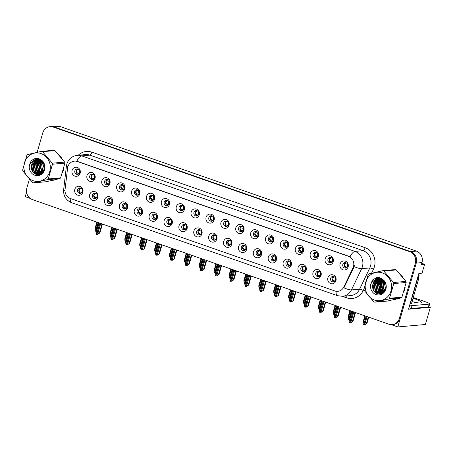 <?xml version="1.0" encoding="UTF-8"?>
<svg xmlns="http://www.w3.org/2000/svg" width="453" height="453" viewBox="0 0 453 453"><rect width="100%" height="100%" fill="white"/><g stroke="black" fill="none" stroke-linecap="round" stroke-linejoin="round"><path stroke-width="0.68" d="M271.104 257.491A2.735 2.531 -95.1 0 0 273.765 261.064A2.735 2.531 -95.1 0 0 275.939 259.184A2.735 2.531 -95.1 0 0 273.284 255.617A2.735 2.531 -95.1 0 0 271.104 257.491M274.444 260.9A2.735 2.531 84.9 0 1 273.98 255.656M268.346 257.032A4.558 4.219 -95.1 0 0 271.126 262.774A4.558 4.219 -95.1 0 0 276.404 259.852A4.558 4.219 -95.1 0 0 273.623 254.105A4.558 4.219 -95.1 0 0 268.346 257.032M77.565 189.824A2.735 2.531 -95.1 0 0 80.226 193.397A2.735 2.531 -95.1 0 0 82.406 191.517A2.735 2.531 -95.1 0 0 79.745 187.944A2.735 2.531 -95.1 0 0 77.565 189.824M80.906 193.233A2.735 2.531 84.9 0 1 80.441 187.989M74.807 189.365A4.558 4.219 -95.1 0 0 77.588 195.107A4.558 4.219 -95.1 0 0 82.865 192.18A4.558 4.219 -95.1 0 0 80.085 186.438A4.558 4.219 -95.1 0 0 74.807 189.365M104.632 181.228A2.735 2.531 -95.1 0 0 107.293 184.796A2.735 2.531 -95.1 0 0 109.473 182.916A2.735 2.531 -95.1 0 0 106.812 179.348A2.735 2.531 -95.1 0 0 104.632 181.228M107.973 184.631A2.735 2.531 84.9 0 1 107.508 179.394M101.874 180.764A4.558 4.219 -95.1 0 0 104.654 186.506A4.558 4.219 -95.1 0 0 109.932 183.584A4.558 4.219 -95.1 0 0 107.151 177.842A4.558 4.219 -95.1 0 0 101.874 180.764M256.217 252.287A2.735 2.531 -95.1 0 0 258.878 255.86A2.735 2.531 -95.1 0 0 261.053 253.98A2.735 2.531 -95.1 0 0 258.397 250.407A2.735 2.531 -95.1 0 0 256.217 252.287M259.558 255.69A2.735 2.531 84.9 0 1 259.093 250.452M253.454 251.823A4.558 4.219 -95.1 0 0 256.239 257.57A4.558 4.219 -95.1 0 0 261.517 254.643A4.558 4.219 -95.1 0 0 258.737 248.901A4.558 4.219 -95.1 0 0 253.454 251.823M149.297 196.845A2.735 2.531 -95.1 0 0 151.953 200.413A2.735 2.531 -95.1 0 0 154.133 198.533A2.735 2.531 -95.1 0 0 151.472 194.966A2.735 2.531 -95.1 0 0 149.297 196.845M152.638 200.249A2.735 2.531 84.9 0 1 152.174 195.005M146.534 196.381A4.558 4.219 -95.1 0 0 149.314 202.123A4.558 4.219 -95.1 0 0 154.598 199.201A4.558 4.219 -95.1 0 0 151.817 193.459A4.558 4.219 -95.1 0 0 146.534 196.381M166.891 221.058A2.735 2.531 -95.1 0 0 169.552 224.626A2.735 2.531 -95.1 0 0 171.727 222.746A2.735 2.531 -95.1 0 0 169.071 219.178A2.735 2.531 -95.1 0 0 166.891 221.058M170.232 224.462A2.735 2.531 84.9 0 1 169.767 219.218M164.133 220.594A4.558 4.219 -95.1 0 0 166.914 226.336A4.558 4.219 -95.1 0 0 172.191 223.414A4.558 4.219 -95.1 0 0 169.411 217.672A4.558 4.219 -95.1 0 0 164.133 220.594M238.623 228.074A2.735 2.531 -95.1 0 0 241.279 231.642A2.735 2.531 -95.1 0 0 243.459 229.767A2.735 2.531 -95.1 0 0 240.798 226.194A2.735 2.531 -95.1 0 0 238.623 228.074M241.959 231.477A2.735 2.531 84.9 0 1 241.5 226.24M235.86 227.61A4.558 4.219 -95.1 0 0 238.64 233.352A4.558 4.219 -95.1 0 0 243.924 230.43A4.558 4.219 -95.1 0 0 241.143 224.688A4.558 4.219 -95.1 0 0 235.86 227.61M122.231 205.441A2.735 2.531 -95.1 0 0 124.886 209.009A2.735 2.531 -95.1 0 0 127.067 207.134A2.735 2.531 -95.1 0 0 124.405 203.561A2.735 2.531 -95.1 0 0 122.231 205.441M125.572 208.844A2.735 2.531 84.9 0 1 125.107 203.607M119.467 204.977A4.558 4.219 -95.1 0 0 122.248 210.719A4.558 4.219 -95.1 0 0 127.531 207.797A4.558 4.219 -95.1 0 0 124.751 202.055A4.558 4.219 -95.1 0 0 119.467 204.977M193.958 212.457A2.735 2.531 -95.1 0 0 196.619 216.03A2.735 2.531 -95.1 0 0 198.793 214.15A2.735 2.531 -95.1 0 0 196.138 210.577A2.735 2.531 -95.1 0 0 193.958 212.457M197.298 215.866A2.735 2.531 84.9 0 1 196.834 210.622M191.2 211.998A4.558 4.219 -95.1 0 0 193.98 217.74A4.558 4.219 -95.1 0 0 199.258 214.813A4.558 4.219 -95.1 0 0 196.477 209.071A4.558 4.219 -95.1 0 0 191.2 211.998M152.004 215.849A2.735 2.531 -95.1 0 0 154.666 219.422A2.735 2.531 -95.1 0 0 156.84 217.542A2.735 2.531 -95.1 0 0 154.184 213.975A2.735 2.531 -95.1 0 0 152.004 215.849M155.345 219.258A2.735 2.531 84.9 0 1 154.881 214.014M149.241 215.39A4.558 4.219 -95.1 0 0 152.021 221.132A4.558 4.219 -95.1 0 0 157.304 218.21A4.558 4.219 -95.1 0 0 154.524 212.468A4.558 4.219 -95.1 0 0 149.241 215.39M223.737 222.87A2.735 2.531 -95.1 0 0 226.392 226.438A2.735 2.531 -95.1 0 0 228.572 224.558A2.735 2.531 -95.1 0 0 225.911 220.99A2.735 2.531 -95.1 0 0 223.737 222.87M227.072 226.274A2.735 2.531 84.9 0 1 226.608 221.03M220.973 222.406A4.558 4.219 -95.1 0 0 223.754 228.148A4.558 4.219 -95.1 0 0 229.037 225.226A4.558 4.219 -95.1 0 0 226.257 219.484A4.558 4.219 -95.1 0 0 220.973 222.406M107.344 200.237A2.735 2.531 -95.1 0 0 110 203.805A2.735 2.531 -95.1 0 0 112.18 201.925A2.735 2.531 -95.1 0 0 109.518 198.357A2.735 2.531 -95.1 0 0 107.344 200.237M110.679 203.64A2.735 2.531 84.9 0 1 110.215 198.403M104.581 199.773A4.558 4.219 -95.1 0 0 107.361 205.515A4.558 4.219 -95.1 0 0 112.644 202.593A4.558 4.219 -95.1 0 0 109.864 196.851A4.558 4.219 -95.1 0 0 104.581 199.773M179.071 207.253A2.735 2.531 -95.1 0 0 181.732 210.821A2.735 2.531 -95.1 0 0 183.907 208.946A2.735 2.531 -95.1 0 0 181.251 205.373A2.735 2.531 -95.1 0 0 179.071 207.253M182.412 210.656A2.735 2.531 84.9 0 1 181.947 205.419M176.308 206.789A4.558 4.219 -95.1 0 0 179.088 212.531A4.558 4.219 -95.1 0 0 184.371 209.609A4.558 4.219 -95.1 0 0 181.591 203.867A4.558 4.219 -95.1 0 0 176.308 206.789M315.769 273.108A2.735 2.531 -95.1 0 0 318.425 276.681A2.735 2.531 -95.1 0 0 320.605 274.801A2.735 2.531 -95.1 0 0 317.944 271.228A2.735 2.531 -95.1 0 0 315.769 273.108M319.105 276.511A2.735 2.531 84.9 0 1 318.646 271.273M313.006 272.644A4.558 4.219 -95.1 0 0 315.786 278.385A4.558 4.219 -95.1 0 0 321.069 275.464A4.558 4.219 -95.1 0 0 318.289 269.722A4.558 4.219 -95.1 0 0 313.006 272.644M241.33 247.083A2.735 2.531 -95.1 0 0 243.991 250.651A2.735 2.531 -95.1 0 0 246.166 248.776A2.735 2.531 -95.1 0 0 243.504 245.203A2.735 2.531 -95.1 0 0 241.33 247.083M244.671 250.486A2.735 2.531 84.9 0 1 244.207 245.249M238.567 246.619A4.558 4.219 -95.1 0 0 241.347 252.361A4.558 4.219 -95.1 0 0 246.63 249.439A4.558 4.219 -95.1 0 0 243.85 243.697A4.558 4.219 -95.1 0 0 238.567 246.619M327.949 259.303A2.735 2.531 -95.1 0 0 330.605 262.876A2.735 2.531 -95.1 0 0 332.785 260.996A2.735 2.531 -95.1 0 0 330.124 257.423A2.735 2.531 -95.1 0 0 327.949 259.303M331.285 262.712A2.735 2.531 84.9 0 1 330.82 257.468M325.186 258.844A4.558 4.219 -95.1 0 0 327.966 264.586A4.558 4.219 -95.1 0 0 333.249 261.658A4.558 4.219 -95.1 0 0 330.469 255.917A4.558 4.219 -95.1 0 0 325.186 258.844M196.67 231.466A2.735 2.531 -95.1 0 0 199.326 235.039A2.735 2.531 -95.1 0 0 201.506 233.159A2.735 2.531 -95.1 0 0 198.844 229.586A2.735 2.531 -95.1 0 0 196.67 231.466M200.005 234.875A2.735 2.531 84.9 0 1 199.541 229.631M193.907 231.007A4.558 4.219 -95.1 0 0 196.687 236.749A4.558 4.219 -95.1 0 0 201.97 233.822A4.558 4.219 -95.1 0 0 199.19 228.08A4.558 4.219 -95.1 0 0 193.907 231.007M298.17 248.895A2.735 2.531 -95.1 0 0 300.832 252.463A2.735 2.531 -95.1 0 0 303.006 250.588A2.735 2.531 -95.1 0 0 300.35 247.015A2.735 2.531 -95.1 0 0 298.17 248.895M301.511 252.298A2.735 2.531 84.9 0 1 301.047 247.061M295.413 248.431A4.558 4.219 -95.1 0 0 298.193 254.173A4.558 4.219 -95.1 0 0 303.47 251.251A4.558 4.219 -95.1 0 0 300.69 245.509A4.558 4.219 -95.1 0 0 295.413 248.431M253.51 233.278A2.735 2.531 -95.1 0 0 256.166 236.851A2.735 2.531 -95.1 0 0 258.346 234.971A2.735 2.531 -95.1 0 0 255.685 231.398A2.735 2.531 -95.1 0 0 253.51 233.278M256.851 236.687A2.735 2.531 84.9 0 1 256.387 231.443M250.747 232.819A4.558 4.219 -95.1 0 0 253.527 238.561A4.558 4.219 -95.1 0 0 258.81 235.634A4.558 4.219 -95.1 0 0 256.03 229.892A4.558 4.219 -95.1 0 0 250.747 232.819M181.778 226.262A2.735 2.531 -95.1 0 0 184.439 229.83A2.735 2.531 -95.1 0 0 186.619 227.955A2.735 2.531 -95.1 0 0 183.958 224.382A2.735 2.531 -95.1 0 0 181.778 226.262M185.118 229.665A2.735 2.531 84.9 0 1 184.654 224.428M179.02 225.798A4.558 4.219 -95.1 0 0 181.8 231.54A4.558 4.219 -95.1 0 0 187.078 228.618A4.558 4.219 -95.1 0 0 184.297 222.876A4.558 4.219 -95.1 0 0 179.02 225.798M283.284 243.691A2.735 2.531 -95.1 0 0 285.945 247.259A2.735 2.531 -95.1 0 0 288.119 245.379A2.735 2.531 -95.1 0 0 285.464 241.811A2.735 2.531 -95.1 0 0 283.284 243.691M286.624 247.095A2.735 2.531 84.9 0 1 286.16 241.851M280.52 243.227A4.558 4.219 -95.1 0 0 283.301 248.969A4.558 4.219 -95.1 0 0 288.584 246.047A4.558 4.219 -95.1 0 0 285.803 240.305A4.558 4.219 -95.1 0 0 280.52 243.227M137.117 210.645A2.735 2.531 -95.1 0 0 139.779 214.218A2.735 2.531 -95.1 0 0 141.953 212.338A2.735 2.531 -95.1 0 0 139.292 208.765A2.735 2.531 -95.1 0 0 137.117 210.645M140.458 214.054A2.735 2.531 84.9 0 1 139.994 208.81M134.354 210.186A4.558 4.219 -95.1 0 0 137.134 215.928A4.558 4.219 -95.1 0 0 142.418 213.001A4.558 4.219 -95.1 0 0 139.637 207.259A4.558 4.219 -95.1 0 0 134.354 210.186M208.844 217.661A2.735 2.531 -95.1 0 0 211.506 221.234A2.735 2.531 -95.1 0 0 213.686 219.354A2.735 2.531 -95.1 0 0 211.024 215.787A2.735 2.531 -95.1 0 0 208.844 217.661M212.185 221.07A2.735 2.531 84.9 0 1 211.721 215.826M206.087 217.202A4.558 4.219 -95.1 0 0 208.867 222.944A4.558 4.219 -95.1 0 0 214.144 220.022A4.558 4.219 -95.1 0 0 211.364 214.28A4.558 4.219 -95.1 0 0 206.087 217.202M226.443 241.879A2.735 2.531 -95.1 0 0 229.099 245.447A2.735 2.531 -95.1 0 0 231.279 243.567A2.735 2.531 -95.1 0 0 228.618 239.999A2.735 2.531 -95.1 0 0 226.443 241.879M229.784 245.283A2.735 2.531 84.9 0 1 229.32 240.039M223.68 241.415A4.558 4.219 -95.1 0 0 226.46 247.157A4.558 4.219 -95.1 0 0 231.743 244.235A4.558 4.219 -95.1 0 0 228.963 238.493A4.558 4.219 -95.1 0 0 223.68 241.415M89.745 176.024A2.735 2.531 -95.1 0 0 92.406 179.592A2.735 2.531 -95.1 0 0 94.581 177.712A2.735 2.531 -95.1 0 0 91.925 174.145A2.735 2.531 -95.1 0 0 89.745 176.024M93.086 179.428A2.735 2.531 84.9 0 1 92.622 174.184M86.987 175.56A4.558 4.219 -95.1 0 0 89.768 181.302A4.558 4.219 -95.1 0 0 95.045 178.38A4.558 4.219 -95.1 0 0 92.265 172.638A4.558 4.219 -95.1 0 0 86.987 175.56M268.397 238.482A2.735 2.531 -95.1 0 0 271.058 242.055A2.735 2.531 -95.1 0 0 273.233 240.175A2.735 2.531 -95.1 0 0 270.571 236.608A2.735 2.531 -95.1 0 0 268.397 238.482M271.738 241.891A2.735 2.531 84.9 0 1 271.273 236.647M265.634 238.023A4.558 4.219 -95.1 0 0 268.414 243.765A4.558 4.219 -95.1 0 0 273.697 240.843A4.558 4.219 -95.1 0 0 270.917 235.101A4.558 4.219 -95.1 0 0 265.634 238.023M330.656 278.312A2.735 2.531 -95.1 0 0 333.317 281.885A2.735 2.531 -95.1 0 0 335.492 280.005A2.735 2.531 -95.1 0 0 332.83 276.432A2.735 2.531 -95.1 0 0 330.656 278.312M333.997 281.721A2.735 2.531 84.9 0 1 333.533 276.477M327.893 277.853A4.558 4.219 -95.1 0 0 330.673 283.595A4.558 4.219 -95.1 0 0 335.956 280.667A4.558 4.219 -95.1 0 0 333.176 274.926A4.558 4.219 -95.1 0 0 327.893 277.853M285.99 262.7A2.735 2.531 -95.1 0 0 288.652 266.268A2.735 2.531 -95.1 0 0 290.832 264.388A2.735 2.531 -95.1 0 0 288.17 260.82A2.735 2.531 -95.1 0 0 285.99 262.7M289.331 266.104A2.735 2.531 84.9 0 1 288.867 260.86M283.233 262.236A4.558 4.219 -95.1 0 0 286.013 267.978A4.558 4.219 -95.1 0 0 291.296 265.056A4.558 4.219 -95.1 0 0 288.51 259.314A4.558 4.219 -95.1 0 0 283.233 262.236M342.836 264.512A2.735 2.531 -95.1 0 0 345.492 268.08A2.735 2.531 -95.1 0 0 347.672 266.2A2.735 2.531 -95.1 0 0 345.01 262.632A2.735 2.531 -95.1 0 0 342.836 264.512M346.171 267.916A2.735 2.531 84.9 0 1 345.713 262.672M340.073 264.048A4.558 4.219 -95.1 0 0 342.853 269.79A4.558 4.219 -95.1 0 0 348.136 266.868A4.558 4.219 -95.1 0 0 345.356 261.126A4.558 4.219 -95.1 0 0 340.073 264.048M74.858 170.815A2.735 2.531 -95.1 0 0 77.52 174.388A2.735 2.531 -95.1 0 0 79.694 172.508A2.735 2.531 -95.1 0 0 77.038 168.941A2.735 2.531 -95.1 0 0 74.858 170.815M78.199 174.224A2.735 2.531 84.9 0 1 77.735 168.98M72.095 170.356A4.558 4.219 -95.1 0 0 74.875 176.098A4.558 4.219 -95.1 0 0 80.158 173.176A4.558 4.219 -95.1 0 0 77.378 167.429A4.558 4.219 -95.1 0 0 72.095 170.356M211.557 236.67A2.735 2.531 -95.1 0 0 214.212 240.243A2.735 2.531 -95.1 0 0 216.392 238.363A2.735 2.531 -95.1 0 0 213.731 234.796A2.735 2.531 -95.1 0 0 211.557 236.67M214.892 240.079A2.735 2.531 84.9 0 1 214.433 234.835M208.793 236.211A4.558 4.219 -95.1 0 0 211.574 241.953A4.558 4.219 -95.1 0 0 216.857 239.031A4.558 4.219 -95.1 0 0 214.076 233.289A4.558 4.219 -95.1 0 0 208.793 236.211M313.057 254.099A2.735 2.531 -95.1 0 0 315.718 257.672A2.735 2.531 -95.1 0 0 317.898 255.792A2.735 2.531 -95.1 0 0 315.237 252.219A2.735 2.531 -95.1 0 0 313.057 254.099M316.398 257.502A2.735 2.531 84.9 0 1 315.934 252.264M310.299 253.635A4.558 4.219 -95.1 0 0 313.08 259.376A4.558 4.219 -95.1 0 0 318.363 256.455A4.558 4.219 -95.1 0 0 315.577 250.713A4.558 4.219 -95.1 0 0 310.299 253.635M92.452 195.033A2.735 2.531 -95.1 0 0 95.113 198.601A2.735 2.531 -95.1 0 0 97.293 196.721A2.735 2.531 -95.1 0 0 94.632 193.154A2.735 2.531 -95.1 0 0 92.452 195.033M95.793 198.437A2.735 2.531 84.9 0 1 95.328 193.193M89.694 194.569A4.558 4.219 -95.1 0 0 92.474 200.311A4.558 4.219 -95.1 0 0 97.757 197.389A4.558 4.219 -95.1 0 0 94.977 191.647A4.558 4.219 -95.1 0 0 89.694 194.569M164.184 202.049A2.735 2.531 -95.1 0 0 166.846 205.617A2.735 2.531 -95.1 0 0 169.02 203.737A2.735 2.531 -95.1 0 0 166.359 200.169A2.735 2.531 -95.1 0 0 164.184 202.049M167.525 205.452A2.735 2.531 84.9 0 1 167.061 200.209M161.421 201.585A4.558 4.219 -95.1 0 0 164.201 207.327A4.558 4.219 -95.1 0 0 169.484 204.405A4.558 4.219 -95.1 0 0 166.704 198.663A4.558 4.219 -95.1 0 0 161.421 201.585M300.883 267.904A2.735 2.531 -95.1 0 0 303.538 271.472A2.735 2.531 -95.1 0 0 305.718 269.592A2.735 2.531 -95.1 0 0 303.057 266.024A2.735 2.531 -95.1 0 0 300.883 267.904M304.218 271.307A2.735 2.531 84.9 0 1 303.753 266.07M298.119 267.44A4.558 4.219 -95.1 0 0 300.9 273.182A4.558 4.219 -95.1 0 0 306.183 270.26A4.558 4.219 -95.1 0 0 303.402 264.518A4.558 4.219 -95.1 0 0 298.119 267.44M119.518 186.432A2.735 2.531 -95.1 0 0 122.18 190.005A2.735 2.531 -95.1 0 0 124.36 188.125A2.735 2.531 -95.1 0 0 121.698 184.552A2.735 2.531 -95.1 0 0 119.518 186.432M122.859 189.835A2.735 2.531 84.9 0 1 122.395 184.597M116.761 185.968A4.558 4.219 -95.1 0 0 119.541 191.71A4.558 4.219 -95.1 0 0 124.824 188.788A4.558 4.219 -95.1 0 0 122.044 183.046A4.558 4.219 -95.1 0 0 116.761 185.968M134.411 191.636A2.735 2.531 -95.1 0 0 137.066 195.209A2.735 2.531 -95.1 0 0 139.247 193.329A2.735 2.531 -95.1 0 0 136.585 189.756A2.735 2.531 -95.1 0 0 134.411 191.636M137.746 195.045A2.735 2.531 84.9 0 1 137.282 189.801M131.647 191.177A4.558 4.219 -95.1 0 0 134.428 196.919A4.558 4.219 -95.1 0 0 139.711 193.992A4.558 4.219 -95.1 0 0 136.931 188.25A4.558 4.219 -95.1 0 0 131.647 191.177M67.865 166.778A8.205 7.593 -95.1 0 0 67.582 168.171L65.062 189.547A8.205 7.593 -95.1 0 0 70.351 198.488L334.807 290.956A8.205 7.593 -95.1 0 0 337.785 291.33A8.205 7.593 -95.1 0 0 343.816 287.009L352.966 267.95A8.205 7.593 -95.1 0 0 348.465 256.296L77.372 161.511A8.205 7.593 -95.1 0 0 74.394 161.138A8.205 7.593 -95.1 0 0 67.865 166.778M391.256 324.642L397.813 326.936L416.239 263.097A9.117 8.437 -95.1 0 0 410.678 251.613L54.235 126.993A9.117 8.437 -95.1 0 0 50.929 126.574A9.117 8.437 -95.1 0 1 54.235 126.993L410.678 251.613A9.117 8.437 -95.1 0 1 416.239 263.097L400.31 318.266A9.117 8.437 -95.1 0 1 393.057 324.529L392.134 324.614A9.117 8.437 -95.1 0 0 399.393 318.351L415.316 263.182A9.117 8.437 -95.1 0 0 409.755 251.698L53.318 127.072A9.117 8.437 -95.1 0 0 50.011 126.659A9.117 8.437 -95.1 0 0 42.752 132.922L37.152 152.327M26.546 192.168L25.249 196.67L30.175 198.397M428.861 306.76L430.35 307.276L408.527 309.212L418.844 273.453L422.06 273.165L424.614 264.326L421.398 264.614L421.981 262.593A9.117 8.437 -95.1 0 0 416.42 251.109L59.977 126.483A9.117 8.437 -95.1 0 0 56.676 126.064L50.011 126.659M421.766 263.335L424.614 264.326M430.35 307.276L425.378 324.495L397.813 326.936M37.769 160.707A14.587 13.499 -95.1 0 0 37.531 161.461A14.587 13.499 -95.1 0 0 37.474 161.659M37.35 162.163A14.587 13.499 -95.1 0 0 36.936 165.243M37.491 169.949A14.587 13.499 -95.1 0 0 38.465 172.559M38.664 172.955A14.587 13.499 -95.1 0 0 39.049 173.646M39.224 173.941A14.587 13.499 -95.1 0 0 39.513 174.394M51.682 180.509A14.587 13.499 -95.1 0 0 51.716 180.504A14.587 13.499 -95.1 0 0 55.102 179.722M62.497 172.695A14.587 13.499 -95.1 0 0 63.329 170.481A14.587 13.499 -95.1 0 0 63.816 168.131M51.857 180.464A14.587 13.499 -95.1 0 0 52.174 180.453M379.059 280.033A14.587 13.499 -95.1 0 0 378.816 280.786A14.587 13.499 -95.1 0 0 378.759 280.985M378.634 281.489A14.587 13.499 -95.1 0 0 378.221 284.563M378.776 289.274A14.587 13.499 -95.1 0 0 379.75 291.885M379.948 292.281A14.587 13.499 -95.1 0 0 380.333 292.972M379.308 279.484L374.41 284.139L375.594 290.951L378.283 292.921L380.526 293.261A14.587 13.499 -95.1 0 0 380.803 293.72M392.966 299.829A14.587 13.499 -95.1 0 0 393 299.829A14.587 13.499 -95.1 0 0 396.386 299.042M403.787 292.021A14.587 13.499 -95.1 0 0 404.614 289.807A14.587 13.499 -95.1 0 0 405.101 287.457M393.142 299.79A14.587 13.499 -95.1 0 0 393.459 299.778M76.823 161.177L350.067 256.709A10.634 3.726 -70.7 0 1 354.976 251.409A12.157 11.246 84.9 0 1 362.389 266.721A12.157 11.246 84.9 0 1 361.647 268.669L351.449 289.903A12.157 11.246 84.9 0 1 342.513 296.307L350.673 295.583A12.157 11.246 -95.1 0 0 359.608 289.184L369.807 267.944A12.157 11.246 -95.1 0 0 370.548 265.996A12.157 11.246 -95.1 0 0 363.13 250.685L89.892 155.153A12.157 11.246 -95.1 0 0 85.481 154.598L77.327 155.317A12.157 11.246 84.9 0 1 81.733 155.872A10.634 3.726 109.3 0 0 76.823 161.177M354.274 265.401L353.595 267.893L343.918 287.859A10.634 2.18 25.7 0 0 351.449 289.903L359.608 289.184A3.041 0.623 -154.3 0 1 363.255 290.509A15.198 14.06 84.9 0 1 346.579 297.814L342.309 296.324M61.682 158.074A14.587 13.499 -95.1 0 0 58.777 154.632M38.732 158.522A14.587 13.499 -95.1 0 0 37.99 160.119M37.967 160.175A14.587 13.499 -95.1 0 0 37.837 160.515M402.966 277.4A14.587 13.499 -95.1 0 0 400.061 273.957M380.016 277.842A14.587 13.499 -95.1 0 0 379.274 279.444M379.252 279.501A14.587 13.499 -95.1 0 0 379.127 279.841M29.394 179.195L26.829 188.091A9.117 8.437 -95.1 0 0 32.39 199.575L388.833 324.195A9.117 8.437 -95.1 0 0 392.134 324.614M334.218 276.738L332.1 278.193C332.275 279.744 333.068 280.634 334.478 280.86L335.05 280.894M350.514 322.763L352.989 321.37L355.531 312.553L352.989 321.37L350.747 322.876M353.023 311.675L349.829 322.955M353.833 311.958L350.86 322.259M355.067 312.389L352.462 321.42M352.111 311.358L349.138 321.658L349.665 322.898L352.915 311.641M351.624 311.188L349.014 320.237L351.624 311.188M349.02 320.214L349.138 321.658M365.328 315.979L363.108 323.68L363.634 324.926L366.137 316.262M364.257 324.943L363.799 324.982L364.824 324.28L366.958 323.397L368.753 317.174L366.953 323.408L365.175 324.858L364.716 324.897L365.452 324.399L364.257 324.943M366.245 316.296L363.799 324.982M362.983 322.259L364.846 315.809L362.983 322.259L363.108 323.68M364.824 324.28L367.049 316.579M368.283 317.009L366.426 323.442M347.23 267.089L346.658 267.055C345.294 266.891 344.501 266.007 344.28 264.393L346.398 262.938M319.331 271.534L317.213 272.989C317.389 274.541 318.182 275.424 319.591 275.651L320.163 275.69M335.628 317.559L338.102 316.166L340.645 307.349L338.097 316.177L335.86 317.666M338.136 306.471L334.943 317.751M338.94 306.755L335.967 317.055M340.18 307.185L337.576 316.211M337.225 306.154L334.252 316.449L334.778 317.695L338.029 306.432M336.738 305.985L334.127 315.028L336.738 305.985M334.133 315.011L334.252 316.449M304.444 266.33L302.327 267.785C302.502 269.331 303.295 270.22 304.705 270.447L305.277 270.486M320.741 312.349L323.216 310.962L325.758 302.145L323.21 310.968L320.973 312.462M323.249 301.268L320.056 312.547M324.054 301.545L321.081 311.845M325.294 301.981L322.683 311.007M322.332 300.945L319.365 311.245L319.835 312.468L323.142 301.228M321.851 300.775L319.24 309.824L321.851 300.775M319.246 309.807L319.365 311.245M289.558 261.121L287.44 262.581C287.615 264.127 288.408 265.016 289.812 265.243L290.39 265.282M305.854 307.145L308.323 305.758L310.871 296.936L308.323 305.764L306.086 307.259M308.363 296.058L305.169 307.338M309.167 296.341L306.194 306.641M310.401 296.777L307.797 305.803M307.445 295.741L304.473 306.041L304.948 307.264L308.255 296.024M304.354 304.62L306.964 295.571L304.354 304.62L304.473 306.041M350.441 310.775L348.215 318.476L348.691 319.699L351.245 311.052M351.352 311.092L348.912 319.773M348.097 317.055L349.959 310.605L348.097 317.055L348.215 318.476M332.343 261.885L331.772 261.845C330.401 261.687 329.608 260.803 329.393 259.184L331.511 257.729M335.554 305.565L333.329 313.272L333.804 314.495L336.358 305.849M336.466 305.888L334.025 314.569M335.073 305.401L333.21 311.851L335.073 305.401M333.215 311.828L333.329 313.272M317.457 256.681L316.879 256.641C315.515 256.483 314.722 255.594 314.507 253.98L316.624 252.525M320.667 300.362L318.442 308.063L318.974 309.308L321.471 300.645M321.579 300.684L319.139 309.365M320.18 300.192L318.323 306.641L320.18 300.192M318.329 306.624L318.442 308.063M302.57 251.477L301.992 251.438C300.628 251.279 299.835 250.39 299.614 248.776L301.738 247.321M305.781 295.158L303.555 302.859L304.082 304.105L306.585 295.441M306.692 295.475L304.246 304.161M305.294 294.988L303.431 301.438L305.294 294.988M303.436 301.421L303.555 302.859M287.683 246.268L287.106 246.234C285.741 246.075 284.948 245.186 284.727 243.572L286.851 242.117M413.249 297.536L426.137 302.043A6.076 0.889 -163.9 0 1 429.682 303.929L428.844 306.817A6.076 0.889 -163.9 0 1 428.379 307.009L411.194 308.533A6.076 0.889 16.1 0 0 408.929 307.819M409.761 304.931A6.076 0.889 -163.9 0 1 412.032 305.645L411.194 308.533M429.682 303.929A6.076 0.889 -163.9 0 1 429.212 304.122L412.032 305.645M417.485 278.159A6.076 5.623 84.9 0 1 417.236 279.852L410.401 303.538A6.076 5.623 -95.1 0 0 410.186 303.448M417.236 279.852L418.385 279.75A6.076 5.623 -95.1 0 0 418.215 275.639M410.401 303.538L411.545 303.436L418.385 279.75M41.953 163.006A10.515 9.728 84.9 0 1 42.05 162.638A10.515 9.728 84.9 0 1 42.254 162.015M42.35 161.744A10.515 9.728 84.9 0 1 42.565 161.223M37.678 161.472A14.434 13.358 84.9 0 1 37.961 160.605M38.148 160.096A14.434 13.358 84.9 0 1 38.867 158.573M63.29 170.085A14.434 13.358 84.9 0 1 63.194 170.436A14.434 13.358 84.9 0 1 63.092 170.775M39.1 173.952L39.666 174.354A14.434 13.358 84.9 0 1 39.383 173.924A14.434 13.358 84.9 0 1 39.303 173.799M39.241 173.692A14.434 13.358 84.9 0 1 38.89 173.08M38.709 172.723A14.434 13.358 84.9 0 1 37.82 170.56M37.118 164.535A14.434 13.358 84.9 0 1 37.554 161.931M54.19 180.028A14.434 13.358 84.9 0 1 52.791 180.254M383.238 282.332A10.515 9.728 84.9 0 1 383.334 281.964A10.515 9.728 84.9 0 1 383.538 281.341M383.634 281.07A10.515 9.728 84.9 0 1 383.855 280.549M378.963 280.792A14.434 13.358 84.9 0 1 379.246 279.931M379.438 279.422A14.434 13.358 84.9 0 1 380.152 277.899M404.574 289.41A14.434 13.358 84.9 0 1 404.478 289.761A14.434 13.358 84.9 0 1 404.382 290.096M380.084 293.029L380.95 293.68A14.434 13.358 84.9 0 1 380.667 293.25M380.526 293.017A14.434 13.358 84.9 0 1 380.175 292.4M379.993 292.049A14.434 13.358 84.9 0 1 379.104 289.88M378.402 283.855A14.434 13.358 84.9 0 1 378.838 281.251M395.475 299.354A14.434 13.358 84.9 0 1 394.076 299.58M418.617 277.468L419.014 276.104A1.518 1.404 -95.1 0 0 418.555 274.461M43.182 162.004A6.948 6.427 -95.1 0 0 42.967 162.338M42.809 162.616A6.948 6.427 -95.1 0 0 43.686 170.821M33.188 180.73A14.286 13.216 -95.1 0 0 49.734 171.568A14.286 13.216 -95.1 0 0 41.025 153.578A14.286 13.216 -95.1 0 0 24.473 162.735A14.286 13.216 -95.1 0 0 33.188 180.73M41.597 151.353L27.627 154.564A16.41 15.181 -95.1 0 0 26.897 155.283L22.65 169.988A16.41 15.181 -95.1 0 0 22.871 171.041L32.593 182.531A16.41 15.181 -95.1 0 0 33.069 182.706A16.41 15.181 -95.1 0 0 33.545 182.865L45.946 181.766L59.909 178.561A16.41 15.181 -95.1 0 0 60.645 177.842L64.887 163.137A16.41 15.181 -95.1 0 0 64.666 162.083L54.943 150.589A16.41 15.181 -95.1 0 0 54.468 150.419A16.41 15.181 -95.1 0 0 53.992 150.26L41.597 151.353A16.41 15.181 -95.1 0 1 42.072 151.512A16.41 15.181 -95.1 0 1 42.548 151.687L52.271 163.182L64.666 162.083M59.909 178.561L47.514 179.654L33.545 182.865M47.514 179.654A16.41 15.181 -95.1 0 0 48.245 178.935L60.645 177.842M64.887 163.137L52.491 164.235L48.245 178.935M52.491 164.235A16.41 15.181 -95.1 0 0 52.271 163.182M42.882 161.602L42.593 161.964M42.429 162.191L41.517 164.071L42.695 170.883L43.256 171.5M42.265 160.9L41.806 161.319M41.636 161.495L40.057 164.201L41.234 171.013L42.593 172.282M42.412 161.053L41.999 161.461M41.835 161.647L40.425 164.167L41.602 170.979L42.758 172.112M41.546 160.492L41.03 160.855M40.855 160.991L38.601 164.326L39.779 171.143L41.908 172.87M41.738 160.572L41.223 160.957M41.047 161.098L38.964 164.297L40.141 171.109L42.078 172.74M41.28 160.039L40.968 160.164M40.793 160.243L40.266 160.515M40.09 160.622L37.14 164.456L38.318 171.274L41.212 173.312M40.98 160.294L40.453 160.589M40.277 160.702L37.503 164.428L38.681 171.24L41.387 173.21M40.889 160.147L40.023 159.92L40.94 159.864M40.759 159.898L40.221 160.034M40.04 160.09L39.507 160.288M39.332 160.373L35.679 164.586L36.857 171.398L40.504 173.629M40.94 159.903L40.408 160.056M40.226 160.119L39.694 160.339M39.519 160.424L36.047 164.552L37.225 171.37L40.679 173.561A13.069 12.089 84.9 0 1 40.266 172.904M40.023 159.92L39.479 159.988M39.298 160.028L38.76 160.164M38.584 160.215L34.224 164.716L35.402 171.528L38.097 173.499L39.785 173.839M40.204 159.903L39.666 159.994M39.485 160.034L38.947 160.186M38.765 160.249L34.587 164.682L35.764 171.494L38.46 173.465L39.966 173.799M42.123 160.753L38.018 160.119M37.837 160.152L32.763 164.847L33.941 171.659L36.636 173.629L39.06 173.952L39.841 173.827L44.32 169.207L42.656 162.434L39.717 160.487L36.268 160.311C32.588 161.557 30.968 164.263 31.393 168.42L31.427 168.601C31.908 171.245 33.273 173.08 35.521 174.105C43.369 177.729 48.567 164.116 40.957 159.813L37.254 158.125L36.308 158.148L31.246 160.617L29.547 164.699A8.494 7.854 -95.1 0 0 34.779 175.22A8.494 7.854 -95.1 0 0 44.326 170.611A8.494 7.854 -95.1 0 0 40.957 159.813M41.716 160.385L38.567 160.051M38.748 160.034L38.205 160.124M38.024 160.164L33.126 164.813L34.303 171.625L36.999 173.595L39.241 173.935M44.49 164.903L43.018 162.401L40.085 160.453L37.106 160.175M37.288 160.164L36.636 160.277L31.67 164.943L31.393 168.42M40.691 173.658L41.161 173.709M40.866 173.595L41.251 173.652M39.972 173.844L41.098 173.742M40.153 173.81L40.702 173.805M40.521 173.822L41.036 173.776M38.799 173.709L40.204 173.793L42.52 172.644M29.547 164.699C30.98 161.993 33.216 160.532 36.268 160.311M54.943 150.589L42.548 151.687M40.9 160.334L40.64 160.668M40.527 160.815L39.739 162.14M39.06 164.02L39.581 170.3M40.515 171.925L41.546 173.114M40.447 159.428L39.915 159.932M39.439 160.464L38.279 162.27M37.599 164.15L38.126 170.424M39.054 172.049L40.34 173.476M39.722 158.975L38.46 160.056M37.978 160.594L36.823 162.401M36.138 164.28L36.665 170.554M37.593 172.18L38.879 173.601M39.066 173.759L39.807 174.314M39.015 158.635L36.999 160.186M36.982 160.209L36.716 160.498M36.523 160.724L35.362 162.531M34.683 164.411L35.204 170.685M36.138 172.31L37.423 173.731M37.605 173.89L38.55 174.575M38.335 158.38L35.481 160.379M35.062 160.855L33.901 162.655M33.222 164.535L33.748 170.815M34.677 172.44L36.767 174.49M37.695 158.21L33.732 160.832M31.761 164.666L32.848 172.015M37.112 158.12L31.268 162.378M36.393 158.142L35.385 158.307L31.246 160.617M40.402 160.758L39.235 162.893M39.921 171.313L41.427 173.188M40.357 159.365L39.728 159.954M39.134 160.634L37.78 163.018M38.46 171.444L40.034 173.38M39.632 158.929L38.267 160.079M38.182 160.175L37.905 160.487M37.673 160.764L36.319 163.148M37.004 171.574L38.573 173.505M38.93 158.601L36.812 160.209M36.778 160.243L36.444 160.617M36.217 160.894L34.858 163.278M35.544 171.704L37.118 173.635M37.344 173.839L38.369 174.586M38.25 158.357L35.289 160.407M34.756 161.025L33.403 163.408M34.083 171.829L36.467 174.422M37.622 158.193L33.471 160.94M37.021 158.12L30.895 162.752M384.467 281.33A6.948 6.427 -95.1 0 0 384.252 281.664M384.099 281.936A6.948 6.427 -95.1 0 0 384.971 290.141M374.472 300.05A14.286 13.216 -95.1 0 0 391.024 290.894A14.286 13.216 -95.1 0 0 382.309 272.899A14.286 13.216 -95.1 0 0 365.764 282.06A14.286 13.216 -95.1 0 0 374.472 300.05M382.881 270.679L368.912 273.889A16.41 15.181 -95.1 0 0 368.181 274.609L363.935 289.314A16.41 15.181 -95.1 0 0 364.155 290.362L373.878 301.857A16.41 15.181 -95.1 0 0 374.354 302.032A16.41 15.181 -95.1 0 0 374.829 302.191L387.23 301.092L401.199 297.881A16.41 15.181 -95.1 0 0 401.93 297.162L406.171 282.462A16.41 15.181 -95.1 0 0 405.95 281.409L396.228 269.914A16.41 15.181 -95.1 0 0 395.752 269.739A16.41 15.181 -95.1 0 0 395.276 269.58L382.881 270.679A16.41 15.181 -95.1 0 1 383.357 270.837A16.41 15.181 -95.1 0 1 383.833 271.013L393.555 282.508L405.95 281.409M401.199 297.881L388.799 298.98L374.829 302.191M388.799 298.98A16.41 15.181 -95.1 0 0 389.529 298.261L401.93 297.162M406.171 282.462L393.776 283.555L389.529 298.261M393.776 283.555A16.41 15.181 -95.1 0 0 393.555 282.508M384.167 280.928L383.878 281.29M383.719 281.517L382.802 283.391L383.98 290.209L384.54 290.826M383.549 280.226L383.091 280.645M382.921 280.82L381.341 283.521L382.519 290.339L383.878 291.607M383.702 280.379L383.283 280.786M383.119 280.973L381.709 283.493L382.887 290.305L384.042 291.432M382.83 279.818L382.315 280.175M382.139 280.311L379.886 283.652L381.064 290.464L383.193 292.196M383.023 279.897L382.508 280.282M382.338 280.424L380.248 283.618L381.426 290.435L383.363 292.06M382.564 279.359L382.253 279.484M382.077 279.563L381.551 279.841M381.375 279.948L378.425 283.782L379.603 290.594L382.496 292.632M382.264 279.62L381.737 279.914M381.568 280.028L378.787 283.748L379.965 290.56L382.672 292.536M382.043 279.218L381.505 279.354M381.324 279.41L380.792 279.614M380.616 279.694L376.964 283.912L378.142 290.724L381.788 292.949M382.224 279.229L381.692 279.382M381.511 279.444L380.979 279.66M380.803 279.75L377.332 283.878L378.51 290.69L381.964 292.881A13.069 12.089 84.9 0 1 381.551 292.23M382.179 279.467L380.763 279.314M380.582 279.348L380.044 279.484M379.869 279.541L375.509 284.037L376.686 290.854L379.382 292.825L381.069 293.165M382.321 279.184L381.307 279.241M381.494 279.229L380.95 279.32M380.769 279.359L380.231 279.507M380.056 279.569L375.871 284.008L377.049 290.82L379.744 292.791L381.25 293.119M383.408 280.079L379.303 279.444M379.127 279.478L374.048 284.167L375.226 290.985L377.921 292.949L380.344 293.278L381.126 293.153L385.605 288.527L383.94 281.76L381.001 279.812L377.553 279.631C373.872 280.883 372.253 283.584 372.677 287.74L372.717 287.927C373.193 290.571 374.557 292.406 376.805 293.425C384.654 297.049 389.852 283.436 382.241 279.139L378.538 277.451L377.592 277.474L372.53 279.943L370.831 284.025A8.494 7.854 -95.1 0 0 376.064 294.546A8.494 7.854 -95.1 0 0 385.611 289.937A8.494 7.854 -95.1 0 0 382.241 279.139M383 279.711L379.852 279.371M380.033 279.359L379.523 279.439M385.775 284.229L384.308 281.726L381.369 279.778L378.391 279.501M378.572 279.49L377.921 279.597L372.955 284.263L372.677 287.74M381.975 292.983L382.445 293.029M382.151 292.921L382.536 292.978M381.256 293.17L382.383 293.068M381.437 293.131L381.987 293.131M381.805 293.148L382.321 293.102M380.344 293.278L383.804 291.97M370.831 284.025C372.264 281.319 374.501 279.852 377.553 279.631M396.228 269.914L383.833 271.013M382.185 279.66L381.924 279.994M381.811 280.141L381.024 281.466M380.344 283.346L380.865 289.62M381.8 291.245L382.836 292.44M381.732 278.748L381.2 279.252M380.724 279.79L379.563 281.596M378.884 283.476L379.41 289.75M380.339 291.375L381.624 292.797M381.007 278.301L379.744 279.382M379.263 279.92L378.108 281.721M377.423 283.606L377.949 289.88M378.884 291.505L380.169 292.927M380.565 293.255L381.092 293.635M380.299 277.961L378.283 279.512M378.266 279.529L378 279.824M377.808 280.045L376.647 281.851M375.967 283.731L376.488 290.011M377.423 291.636L378.708 293.057M378.889 293.216L379.835 293.895M379.62 277.706L376.766 279.699M376.347 280.175L375.192 281.981M374.506 283.861L375.033 290.135M375.962 291.76L378.051 293.81M378.98 277.536L375.016 280.152M373.046 283.991L374.133 291.336M378.397 277.446L372.559 281.704M377.677 277.468L376.67 277.632L372.53 279.943M381.686 280.079L380.52 282.213M381.205 290.639L382.711 292.513M381.641 278.686L381.013 279.274M380.418 279.96L379.065 282.344M379.744 290.769L381.318 292.7M380.916 278.255L379.552 279.405M379.467 279.495L379.189 279.812M378.957 280.09L377.604 282.474M378.289 290.9L379.857 292.831M380.214 277.921L378.096 279.535M378.062 279.569L377.728 279.937M377.502 280.22L376.143 282.604M376.828 291.024L378.402 292.961M378.629 293.159L379.654 293.912M379.535 277.678L376.573 279.728M376.041 280.345L374.688 282.734M375.367 291.154L377.751 293.748M378.906 277.519L374.756 280.26M378.306 277.446L372.179 282.077M274.671 255.917L272.547 257.372C272.729 258.923 273.521 259.812 274.926 260.039L275.503 260.073M290.968 301.941L293.436 300.549L295.985 291.732L293.436 300.56L291.2 302.055M293.476 290.854L290.282 302.134M294.28 291.137L291.307 301.438M295.515 291.568L292.91 300.599M292.559 290.537L289.586 300.837L290.062 302.06L293.368 290.82M289.467 299.416L292.077 290.367L289.467 299.416L289.586 300.837M259.784 250.713L257.661 252.168C257.836 253.72 258.629 254.609 260.039 254.829L260.611 254.869M276.075 296.738L278.55 295.345L281.098 286.528L278.55 295.356L276.313 296.851M278.584 285.65L275.39 296.93M279.393 285.934L276.421 296.234M280.628 286.364L278.023 295.39M277.672 285.333L274.699 295.628L275.226 296.874L278.476 285.611M274.575 294.207L277.191 285.164L274.575 294.207L274.699 295.628M244.892 245.509L242.774 246.964C242.95 248.516 243.742 249.399 245.152 249.626L245.724 249.665M261.188 291.528L263.663 290.141L266.205 281.324M263.697 280.447L260.503 291.726M264.507 280.73L261.534 291.024M265.741 281.16L263.136 290.186M261.426 291.641L263.663 290.152L266.211 281.324M262.785 280.124L259.812 290.424L260.339 291.67L263.589 280.407M262.298 279.954L259.688 289.003L262.298 279.954M259.694 288.986L259.812 290.424M290.894 289.954L288.669 297.655L289.139 298.878L291.698 290.237M291.806 290.271L289.359 298.957M290.407 289.784L288.544 296.234L290.407 289.784M288.55 296.217L288.669 297.655M272.791 241.064L272.219 241.024C270.854 240.866 270.062 239.982 269.841 238.369L271.964 236.908M276.002 284.75L273.782 292.451L274.252 293.674L276.811 285.028M276.919 285.067L274.473 293.748M275.52 284.58L273.657 291.03L275.52 284.58M273.663 291.007L273.782 292.451M257.904 235.86L257.332 235.82C255.968 235.662 255.175 234.773 254.954 233.159L257.077 231.704M261.115 279.541L258.895 287.247L259.422 288.487L261.925 279.824M262.032 279.863L259.586 288.544M258.771 285.826L260.634 279.371L258.771 285.826L258.895 287.247M243.018 230.656L242.446 230.617C241.075 230.458 240.288 229.569 240.067 227.955L242.185 226.5M230.005 240.3L227.887 241.76C228.063 243.306 228.856 244.195 230.266 244.422L230.837 244.461M246.302 286.324L248.776 284.937L251.319 276.115M248.81 275.243L245.617 286.517M249.614 275.52L246.642 285.82M250.854 275.956L248.25 284.982M246.534 286.438L248.776 284.937L251.319 276.12M247.899 274.92L244.926 285.22L245.396 286.443L248.703 275.203M247.412 274.75L244.801 283.799L247.412 274.75M244.807 283.782L244.926 285.22M215.118 235.096L213.001 236.557C213.176 238.102 213.969 238.991 215.379 239.218L215.951 239.252M231.415 281.12L233.89 279.733L236.432 270.911L233.884 279.739L231.647 281.234M233.924 270.033L230.73 281.313M234.728 270.316L231.755 280.617M235.968 270.747L233.357 279.778M233.012 269.716L230.039 280.016L230.509 281.239L233.816 269.999M232.525 269.546L229.914 278.595L232.525 269.546M229.92 278.572L230.039 280.016M200.232 229.892L198.114 231.347C198.289 232.899 199.082 233.788 200.492 234.008L201.064 234.048M216.528 275.917L219.003 274.524L221.545 265.707L219.003 274.524L216.761 276.03M219.037 264.829L215.843 276.109M219.841 265.113L216.868 275.413M221.081 265.543L218.471 274.575M218.12 264.512L215.147 274.807L215.679 276.053L218.929 264.79M217.638 264.342L215.028 273.386L217.638 264.342M215.033 273.369L215.147 274.807M185.345 224.688L183.222 226.143C183.403 227.695 184.195 228.578 185.6 228.805L186.177 228.844M201.642 270.713L204.11 269.32L206.659 260.503L204.11 269.331L201.874 270.82M204.15 259.626L200.956 270.905M204.954 259.909L201.981 270.203M206.189 260.339L203.584 269.365M203.233 259.303L200.26 269.603L200.792 270.849L204.043 259.586M200.141 268.182L202.751 259.139L200.141 268.182L200.26 269.603M170.458 219.484L168.335 220.939C168.516 222.485 169.309 223.374 170.713 223.601L171.291 223.64M186.749 265.503L189.224 264.116L191.772 255.299L189.224 264.122L186.987 265.617M189.263 254.422L186.07 265.701M190.067 254.699L187.095 264.999M191.302 255.135L188.697 264.161M188.346 254.099L185.373 264.399L185.849 265.622L189.156 254.382M185.254 262.978L187.865 253.929L185.254 262.978L185.373 264.399M246.228 274.337L244.003 282.038L244.535 283.284L247.032 274.62M247.14 274.654L244.699 283.34M243.884 280.617L245.747 274.167L243.884 280.617L244.003 282.038M228.131 225.447L227.553 225.413C226.189 225.254 225.396 224.365 225.181 222.751L227.298 221.296M231.341 269.133L229.116 276.834L229.648 278.08L232.146 269.416M232.253 269.45L229.813 278.136M230.86 268.963L228.997 275.413L230.854 268.963M229.003 275.396L229.116 276.834M213.244 220.243L212.667 220.203C211.302 220.045 210.509 219.161 210.294 217.548L212.412 216.087M216.455 263.929L214.229 271.63L214.705 272.853L217.259 264.207M217.366 264.246L214.926 272.927M215.968 263.759L214.11 270.209L215.968 263.759M214.116 270.192L214.229 271.63M198.357 215.039L197.78 214.999C196.415 214.841 195.622 213.958 195.402 212.338L197.525 210.883M201.568 258.72L199.343 266.426L199.813 267.649L202.372 259.003M202.48 259.042L200.033 267.723M201.081 258.555L199.218 265.005L201.081 258.555M199.224 264.982L199.343 266.426M183.471 209.835L182.893 209.796C181.528 209.637 180.736 208.748 180.515 207.134L182.638 205.679M186.676 253.516L184.456 261.217L184.983 262.463L187.485 253.799M187.593 253.839L185.147 262.519M186.194 253.346L184.331 259.796L186.194 253.346M184.337 259.779L184.456 261.217M168.578 204.626L168.006 204.592C166.642 204.433 165.849 203.544 165.628 201.93L167.752 200.475M155.566 214.275L153.448 215.736C153.624 217.281 154.416 218.17 155.826 218.397L156.398 218.431M171.863 260.299L174.337 258.912L176.885 250.09L174.337 258.918L172.1 260.413M174.371 249.212L171.177 260.492M175.181 249.495L172.208 259.796M176.415 249.926L173.81 258.957M173.459 248.895L170.487 259.195L170.957 260.418L174.263 249.178M172.978 248.725L170.362 257.774L172.978 248.725M170.368 257.751L170.487 259.195M140.679 209.071L138.561 210.526C138.737 212.078 139.53 212.967 140.94 213.193L141.512 213.227M156.976 255.096L159.45 253.703L161.993 244.886L159.45 253.714L157.214 255.209M159.484 244.008L156.291 255.288M160.294 244.292L157.321 254.592M161.528 244.722L158.924 253.754M158.573 243.691L155.6 253.991L156.126 255.232L159.377 243.969M158.086 243.521L155.475 252.564L158.086 243.521M155.481 252.548L155.6 253.991M125.792 203.867L123.675 205.322C123.85 206.874 124.643 207.757 126.053 207.984L126.625 208.023M142.089 249.892L144.564 248.499L147.106 239.682L144.558 248.51L142.321 249.999M144.598 238.805L141.404 250.084M145.402 239.088L142.429 249.382M146.642 239.518L144.037 248.544M143.686 238.482L140.713 248.782L141.24 250.028L144.49 238.765M143.199 238.318L140.589 247.361L143.199 238.318M140.594 247.344L140.713 248.782M110.906 198.663L108.788 200.118C108.963 201.664 109.756 202.553 111.166 202.78L111.738 202.819M127.202 244.682L129.677 243.295L132.219 234.478L129.671 243.301L127.435 244.796M129.711 233.601L126.517 244.88M130.515 233.878L127.542 244.178M131.755 234.314L129.145 243.34M128.799 233.278L125.826 243.578L126.296 244.801L129.603 233.561M128.312 233.108L125.702 242.157L128.312 233.108M125.708 242.14L125.826 243.578M96.019 193.454L93.901 194.915C94.077 196.46 94.87 197.349 96.279 197.576L96.851 197.616M112.316 239.478L114.79 238.091L117.333 229.269L114.79 238.091L112.548 239.592M114.824 228.391L111.631 239.671M115.628 228.674L112.655 238.974M116.863 229.11L114.258 238.136M113.907 228.074L110.934 238.374L111.41 239.597L114.717 228.357M110.815 236.953L113.426 227.904L110.815 236.953L110.934 238.374M81.132 188.25L79.009 189.705C79.19 191.257 79.983 192.146 81.387 192.372L81.965 192.406M97.429 234.275L99.898 232.882L102.446 224.065L99.898 232.893L97.661 234.388M99.937 223.187L96.744 234.467M100.742 223.471L97.769 233.771M101.976 223.901L99.371 232.933M99.02 222.87L96.047 233.17L96.523 234.394L99.83 223.153M95.928 231.749L98.539 222.7L95.928 231.749L96.047 233.17M171.789 248.312L169.569 256.013L170.096 257.259L172.599 248.595M172.706 248.629L170.26 257.315M169.445 254.592L171.308 248.142L169.445 254.592L169.569 256.013M153.692 199.422L153.12 199.388C151.755 199.224 150.962 198.34 150.741 196.727L152.865 195.271M156.902 243.108L154.683 250.809L155.153 252.032L157.712 243.386M157.82 243.425L155.373 252.106M154.558 249.388L156.421 242.938L154.558 249.388L154.683 250.809M138.805 194.218L138.233 194.178C136.863 194.02 136.076 193.137 135.855 191.517L137.972 190.062M142.016 237.899L139.79 245.605L140.266 246.828L142.82 238.182M142.927 238.221L140.487 246.902M141.534 237.734L139.671 244.184L141.534 237.734M139.677 244.161L139.79 245.605M123.918 189.014L123.341 188.975C121.976 188.816 121.183 187.927 120.968 186.313L123.086 184.858M127.129 232.695L124.903 240.396L125.436 241.642L127.933 232.978M128.04 233.018L125.6 241.698M126.642 232.525L124.785 238.974L126.642 232.525M124.79 238.958L124.903 240.396M109.031 183.81L108.454 183.771C107.089 183.612 106.296 182.723 106.076 181.109L108.199 179.654M112.242 227.491L110.017 235.192L110.549 236.438L113.046 227.774M113.154 227.808L110.708 236.494M111.755 227.321L109.898 233.771L111.755 227.321M109.903 233.754L110.017 235.192M94.145 178.601L93.567 178.567C92.202 178.408 91.41 177.519 91.189 175.906L93.312 174.45M97.355 222.287L95.13 229.988L95.6 231.211L98.159 222.57M98.267 222.604L95.821 231.29M96.868 222.117L95.005 228.567L96.868 222.117M95.011 228.55L95.13 229.988M79.258 173.397L78.68 173.357C77.316 173.199 76.523 172.316 76.302 170.702L78.426 169.241M59.977 126.483L53.318 127.072M416.42 251.109L409.755 251.698M421.981 262.593L415.316 263.182M343.816 287.009L344.439 286.953M352.966 267.95L353.595 267.893M348.465 256.296L349.036 256.245M77.372 161.511L77.944 161.466M365.112 247.695A3.041 1.065 -70.7 0 1 363.13 250.685L354.976 251.409L81.733 155.872L89.892 155.153A3.041 1.065 -70.7 0 0 91.874 152.163L365.112 247.695A15.198 14.06 84.9 0 1 374.382 266.834A15.198 14.06 84.9 0 1 373.453 269.269L371.545 273.244M77.327 155.317C72.027 156.07 68.533 158.963 66.834 164.009L66.438 165.968A10.634 0.889 6.7 0 0 67.916 166.608M336.069 291.273A10.634 3.726 109.3 0 0 337.513 295.684L342.513 296.307M337.513 295.684L71.665 202.734A10.634 3.726 -70.7 0 1 70.215 198.442M71.665 202.734C65.962 200.271 63.284 195.956 63.635 189.79A10.634 0.889 6.7 0 0 65.005 190.402M354.059 266.596A10.634 2.18 25.7 0 0 361.647 268.669L369.807 267.944A3.041 0.623 -154.3 0 1 373.453 269.269M364.002 288.957L363.255 290.509M78.227 155.237A15.198 14.06 84.9 0 1 91.874 152.163M399.393 318.351L400.31 318.266M346.845 295.922A3.041 1.065 -70.7 0 1 346.579 297.814M334.478 280.86L333.838 281.681M335.158 280.741L335.146 277.621M335.277 277.848L335.333 280.424M346.658 267.055L346.018 267.876M347.326 263.822L346.975 264.569L347.468 267.106M347.457 264.048L347.513 266.619M319.591 275.651L318.952 276.477M320.271 275.537L320.26 272.412M320.39 272.638L320.447 275.22M304.705 270.447L304.065 271.268M305.384 270.333L305.373 267.208M305.503 267.434L305.56 270.011M289.812 265.243L289.173 266.064M290.492 265.13L290.481 262.004M290.616 262.23L290.673 264.807M331.772 261.845L331.132 262.672M332.44 258.618L332.089 259.365L332.581 261.902M332.57 258.839L332.627 261.409M316.879 256.641L316.239 257.468M317.553 253.408L317.202 254.161L317.695 256.698M317.683 253.635L317.74 256.205M301.992 251.438L301.353 252.259M302.666 248.204L302.315 248.952L302.808 251.489M302.797 248.431L302.853 251.002M287.106 246.234L286.466 247.055M287.78 243.001L287.429 243.748L287.915 246.285M287.91 243.227L287.966 245.798M413.051 298.227A12.944 1.897 -163.9 0 1 413.934 298.527A12.944 1.897 -163.9 0 1 421.449 302.621A12.944 1.897 -163.9 0 1 412.043 301.721M429.212 304.122L428.379 307.009M42.118 172.706A11.642 10.776 84.9 0 1 41.07 170.798M40.26 168.199A11.642 10.776 84.9 0 1 40.068 166.863M40.17 163.873A11.642 10.776 84.9 0 1 40.51 162.338A11.642 10.776 84.9 0 1 40.878 161.257M41.053 160.832A11.642 10.776 84.9 0 1 41.263 160.385M39.026 161.444A13.069 12.089 84.9 0 1 39.377 160.498M39.609 159.971A13.069 12.089 84.9 0 1 40.028 159.15M40.04 172.514A13.069 12.089 84.9 0 1 38.873 169.654M38.335 165.419A13.069 12.089 84.9 0 1 38.867 161.964M383.408 292.032A11.642 10.776 84.9 0 1 382.355 290.124M381.545 287.519A11.642 10.776 84.9 0 1 381.358 286.183M381.454 283.199A11.642 10.776 84.9 0 1 381.794 281.664A11.642 10.776 84.9 0 1 382.162 280.583M382.338 280.158A11.642 10.776 84.9 0 1 382.547 279.711M380.31 280.764A13.069 12.089 84.9 0 1 380.662 279.824M380.894 279.291A13.069 12.089 84.9 0 1 381.313 278.476M381.324 291.834A13.069 12.089 84.9 0 1 380.158 288.974M379.62 284.739A13.069 12.089 84.9 0 1 380.152 281.285M419.014 276.104L418.385 276.154M274.926 260.039L274.286 260.86M275.605 259.926L275.594 256.8M275.73 257.027L275.786 259.603M260.039 254.829L259.399 255.656M260.718 254.716L260.707 251.591M260.837 251.817L260.9 254.399M245.152 249.626L244.512 250.447M245.832 249.512L245.82 246.387M245.951 246.613L246.007 249.19M272.219 241.024L271.579 241.851M272.893 237.797L272.536 238.544L273.029 241.081M273.023 238.023L273.08 240.594M257.332 235.82L256.692 236.647M258.006 232.587L257.649 233.34L258.142 235.877M258.136 232.814L258.187 235.384M242.446 230.617L241.806 231.438M243.114 227.383L242.763 228.131L243.255 230.668M243.244 227.61L243.301 230.181M230.266 244.422L229.626 245.243M230.945 244.309L230.934 241.183M231.064 241.409L231.121 243.986M215.379 239.218L214.739 240.039M216.058 239.105L216.047 235.979M216.177 236.206L216.234 238.782M200.492 234.008L199.852 234.835M201.172 233.895L201.16 230.77M201.291 231.002L201.347 233.578M185.6 228.805L184.96 229.626M186.279 228.691L186.268 225.566M186.404 225.792L186.46 228.374M170.713 223.601L170.073 224.422M171.393 223.488L171.381 220.362M171.517 220.588L171.574 223.165M227.553 225.413L226.913 226.234M228.227 222.18L227.876 222.927L228.369 225.464M228.357 222.406L228.414 224.977M212.667 220.203L212.027 221.03M213.34 216.976L212.989 217.723L213.482 220.26M213.471 217.202L213.527 219.773M197.78 214.999L197.14 215.826M198.454 211.772L198.103 212.519L198.595 215.056M198.584 211.993L198.641 214.563M182.893 209.796L182.253 210.617M183.567 206.562L183.216 207.315L183.703 209.847M183.697 206.789L183.754 209.36M168.006 204.592L167.367 205.413M168.68 201.359L168.323 202.106L168.816 204.643M168.81 201.585L168.867 204.156M155.826 218.397L155.186 219.218M156.506 218.284L156.495 215.158M156.625 215.385L156.681 217.961M140.94 213.193L140.3 214.014M141.619 213.074L141.608 209.949M141.738 210.181L141.795 212.757M126.053 207.984L125.413 208.805M126.732 207.87L126.721 204.745M126.851 204.971L126.908 207.553M111.166 202.78L110.526 203.601M111.846 202.667L111.834 199.541M111.965 199.767L112.021 202.344M96.279 197.576L95.634 198.397M96.953 197.463L96.948 194.337M97.078 194.564L97.135 197.14M81.387 192.372L80.747 193.193M82.067 192.253L82.055 189.133M82.191 189.36L82.248 191.936M153.12 199.388L152.48 200.209M153.788 196.155L153.437 196.902L153.929 199.439M153.924 196.381L153.975 198.952M138.233 194.178L137.593 195.005M138.901 190.951L138.55 191.698L139.043 194.235M139.031 191.172L139.088 193.742M123.341 188.975L122.701 189.801M124.014 185.741L123.663 186.494L124.156 189.031M124.145 185.968L124.201 188.539M108.454 183.771L107.814 184.592M109.128 180.537L108.777 181.285L109.269 183.822M109.258 180.764L109.315 183.335M93.567 178.567L92.927 179.388M94.241 175.334L93.89 176.081L94.383 178.618M94.371 175.56L94.428 178.131M78.68 173.357L78.041 174.184M79.354 170.13L78.998 170.877L79.49 173.414M79.485 170.351L79.541 172.921M66.438 165.968L63.635 189.79M417.66 302.814L412.06 301.653"/></g></svg>
